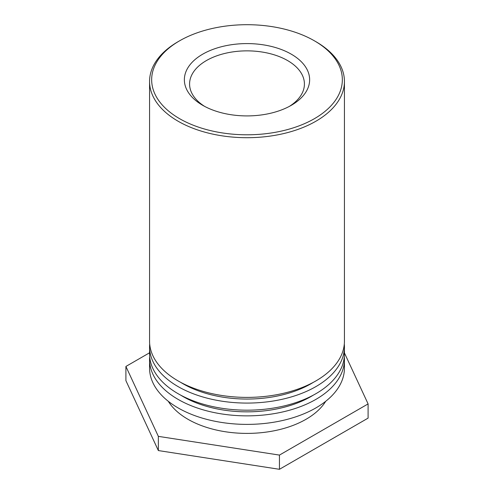 <?xml version="1.0" encoding="UTF-8"?>
<svg xmlns="http://www.w3.org/2000/svg" width="494" height="494" viewBox="0 0 494 494"><rect width="100%" height="100%" fill="white"/><g stroke="black" fill="none" stroke-linecap="round" stroke-linejoin="round"><path stroke-width="0.74" d="M179.581 118.671A95.348 55.05 180 0 1 179.581 40.823A95.348 55.05 180 0 1 314.419 40.823A95.348 55.05 180 0 1 314.419 118.671A95.348 55.05 180 0 1 179.581 118.671M179.581 40.823L178.106 41.675A97.435 56.254 0 0 0 149.565 81.454A97.435 56.254 0 0 0 178.106 121.228A97.435 56.254 0 0 0 284.285 133.423A97.435 56.254 0 0 0 344.435 81.454A97.435 56.254 0 0 0 315.894 41.675L314.419 40.823M202.707 105.321A62.633 36.161 0 0 0 291.293 105.321A62.633 36.161 0 0 0 291.287 54.179A62.633 36.161 0 0 0 202.713 54.179A62.633 36.161 0 0 0 202.707 105.321L202.707 105.321M149.565 81.454L149.565 341.144A97.435 56.254 0 0 0 247 397.392A97.435 56.254 0 0 0 344.435 341.144L344.435 81.454M204.633 106.383A57.415 33.147 180 0 1 189.585 84.011A57.415 33.147 180 0 1 225.029 53.383A57.415 33.147 180 0 1 287.601 60.571A57.415 33.147 180 0 1 304.415 84.011A57.415 33.147 180 0 1 289.367 106.383M313.344 382.337A90.476 52.234 180 0 1 180.656 382.337M344.312 343.985A97.435 56.254 180 0 1 344.435 346.825A97.435 56.254 180 0 1 247 403.079A97.435 56.254 180 0 1 149.565 346.825A97.435 56.254 180 0 1 149.688 343.985M149.565 346.825L149.565 353.926A97.435 56.254 0 0 0 247 410.181A97.435 56.254 0 0 0 344.435 353.926L344.435 346.825M313.344 395.126A90.476 52.234 180 0 1 180.656 395.126M344.312 356.767A97.435 56.254 180 0 1 344.435 359.607A97.435 56.254 180 0 1 247 415.862A97.435 56.254 180 0 1 149.565 359.607A97.435 56.254 180 0 1 149.688 356.767M149.565 359.607L149.565 368.135A97.435 56.254 0 0 0 247 424.389A97.435 56.254 0 0 0 344.435 368.135L344.435 359.607M325.719 401.282A83.517 48.214 180 0 1 247 433.399A83.517 48.214 180 0 1 168.281 401.282M344.435 352.938L368.092 403.913L279.45 455.091L158.352 436.363L125.908 366.449L149.565 352.79M125.908 366.449L125.908 380.652L158.352 450.565L279.45 469.3L279.45 455.091M279.45 469.3L368.092 418.122L368.092 403.913M158.352 450.565L158.352 436.363"/></g></svg>
